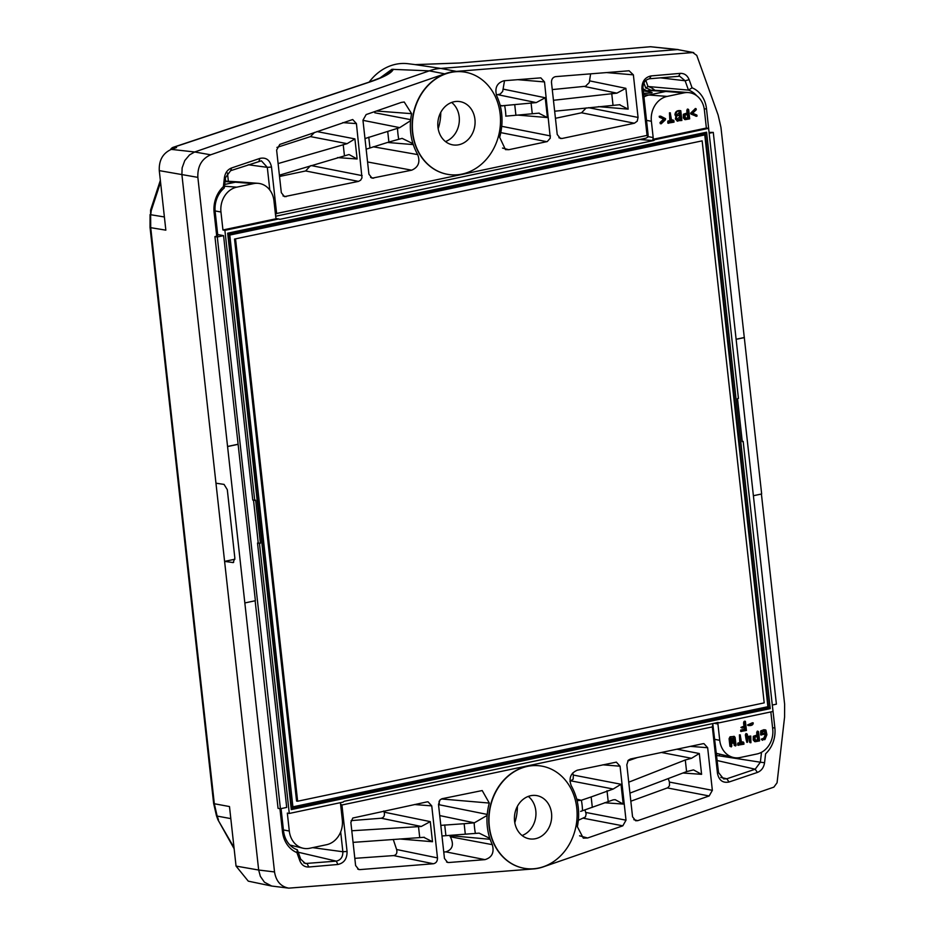 <?xml version="1.0" encoding="UTF-8"?>
<svg xmlns="http://www.w3.org/2000/svg" width="935" height="935" viewBox="0 0 935 935"><rect width="100%" height="100%" fill="white"/><g stroke="black" fill="none" stroke-linecap="round" stroke-linejoin="round"><path stroke-width="1.4" d="M753.388 495.714L761.663 493.972L720.943 127.347L718.115 115.005L696.762 55.387L692.765 52.547L456.42 71.387A52.068 44.062 -81 0 0 444.768 73.842L210.655 154.801C201.691 158.833 197.425 166.36 197.858 177.369L274.528 871.934C276.059 881.202 280.792 886.614 288.763 888.145L532.553 869.001A52.068 44.062 99 0 0 544.205 866.546L773.864 787.13L777.067 782.782L784.582 717.075L784.617 704.125L761.417 494.031M255.138 600.773L278.057 808.366L280.418 808.74L286.694 807.419L257.511 543.036L260.386 543.2L255.641 500.19L252.754 500.026L223.57 235.643L217.294 236.964L280.418 808.74M772.602 727.933L774.846 727.769L772.333 705.037L776.401 704.172L713.276 132.396L709.162 133.261M774.846 727.769A27.466 23.246 -81 0 1 765.59 753.785L764.561 762.715L760.365 762.212L755.188 769.213L726.834 778.785L723.596 778.937L718.524 772.544L712.844 724.169L712.341 726.904L717.472 773.35C718.968 780.351 722.813 783.238 729.019 782.011L757.373 772.439C761.394 770.837 763.79 767.6 764.561 762.715M712.341 726.904L341.929 804.988L347.06 851.446C347.142 858.751 344.092 863.087 337.909 864.466L308.772 867.014C304.588 867.154 301.608 865.05 299.819 860.691L296.909 852.591A27.466 23.246 99 0 1 282.464 831.589L279.939 808.67M541.026 765.999A51.834 43.863 99 0 0 540.886 765.975A51.834 43.863 99 0 0 489.472 810.318A51.834 43.863 99 0 0 524.699 868.37A51.834 43.863 99 0 0 524.827 868.393M355.604 865.541L358.759 869.527L359.882 869.608L433.361 863.753C436.142 863.145 437.522 861.193 437.486 857.909L431.748 805.888L428.043 801.821L427.003 801.891L352.799 818.031L350.87 822.379L355.604 865.541M439.088 801.213L439.345 804.79L487.252 814.42A53.844 45.558 99 0 1 489.297 803.06L482.203 790.554L442.161 798.7L440.011 799.916L438.503 804.474L444.464 858.459L447.608 862.444L448.73 862.526L484.961 859.639L445.878 851.867C452.633 849.553 454.13 844.527 450.378 836.802L449.642 835.598L490.162 839.303A53.844 45.558 99 0 0 492.313 844.656C494.428 852.533 491.974 857.535 484.961 859.639M487.252 814.42L487.112 815.46A53.914 45.616 99 0 0 489.788 838.368L490.162 839.303M712.353 790.332L709.162 795.965L637.752 820.661L635.648 820.755L632.551 816.793L626.812 764.772L628.32 760.213L630.471 758.998L702.91 743.722L703.95 743.652L707.655 747.719L712.353 790.332L669.425 782.069L669.495 785.704L667.789 787.761L630.833 801.213M587.612 837.994L583.288 838.134L577.362 826.715A53.844 45.558 -81 0 0 578.262 820.731L578.414 819.679A53.914 45.616 -81 0 0 576.03 796.725L575.668 795.779A53.844 45.558 -81 0 0 571.262 785.786C568.562 778.317 570.572 773.116 577.304 770.206L616.352 762.13L620.057 766.197L626.018 820.182L622.815 825.827L587.612 837.994L579.571 835.808M450.378 836.802L492.313 844.656M274.528 871.934L258.668 870.029L181.893 174.565L182.138 167.832L184.768 160.575L189.524 154.906L194.69 151.984L171.315 149.378L176.551 147.566L173.828 147.227A4.979 4.289 97.2 0 0 171.339 149.366C162.865 153.165 158.856 160.247 159.277 170.626L197.858 177.369M234.895 559.223L224.599 561.386L233.189 562.578L234.849 558.101L227.298 489.683L224.061 484.4L215.962 483.196M227.836 446.498L238.121 444.335L255.384 600.714L245.099 602.888M234.136 848.758L217.89 819.703L216.441 815.659A4.979 1.438 -19.7 0 0 217.142 816.08L214.314 803.749L229.484 806.554L236.052 866.09L258.668 870.029L260.362 876.352L264.43 882.196L271.676 886.041L288.763 888.145M160.352 180.35L150.582 210.083L150.722 227.684L165.846 230.15L159.277 170.626M576.766 808.004A51.834 43.863 99 0 0 541.155 766.022A51.834 43.863 99 0 0 489.73 810.365A51.834 43.863 99 0 0 524.956 868.416A51.834 43.863 99 0 0 576.766 808.004M535.428 838.718A21.926 18.56 -81 0 1 529.631 838.87A21.926 18.56 -81 0 1 514.729 814.315A21.926 18.56 -81 0 1 536.48 795.556A21.926 18.56 -81 0 1 551.545 813.321A21.926 18.56 -81 0 1 535.428 838.718M528.275 796.41A21.926 18.56 -81 0 1 535.813 810.832A21.926 18.56 -81 0 1 522.092 835.528M443.751 852.019L445.878 851.867M489.788 838.368L479.117 833.132L441.975 835.972M487.112 815.46L474.337 822.823L464.146 823.712L465.303 834.16M464.146 823.712L440.806 825.36M489.297 803.06L441.343 798.969M354.809 858.342L393.647 855.583L433.361 863.753M393.249 839.431L396.615 849.506C397.41 852.954 396.428 854.976 393.647 855.583M353.044 842.377L424.326 837.281M423.695 837.281L432.496 841.722L399.607 838.964M351.116 820.614L381.2 818.23L421.299 826.47L351.77 830.759M381.2 818.23C383.958 817.599 384.94 815.577 384.145 812.153L383.759 811.007M421.299 826.47L430.275 821.631L384.145 812.153M281.061 808.611L283.515 830.783A24.357 20.617 99 0 0 297.342 849.798L300.684 859.125L305.324 863.519L336.273 861.123C340.726 860.13 342.923 857.009 342.865 851.75L340.679 831.905M297.61 852.089L336.273 861.123L337.897 864.466M297.342 849.798L296.909 852.591M299.819 860.691L300.684 859.125M303.77 862.888L307.147 863.671L308.772 867.014M312.664 847.648L342.865 851.75L347.06 851.446M341.929 804.988L340.585 804.17M711.979 723.737L712.844 724.169M514.799 822.73A45.125 38.183 99 0 0 517.394 806.332M744.4 337.593L736.125 339.335M584.948 809.874L586.128 814.069L585.462 816.933L578.309 820.299M604.536 802.744L623.201 804.065L615.242 799.694L613.22 799.846L580.635 811.393M577.818 800.617L581.243 800.29L591.165 796.936L592.311 807.384M591.165 796.936L613.231 789.023L621.015 784.255L573.319 775.057L573.19 779.135L569.964 781.379M572.652 773.046L573.319 775.057M668.256 778.574L669.425 782.069M693.303 769.937L686.582 771.62L629.933 793.114M693.641 769.949L701.601 774.332L682.947 773.011M628.729 782.186L685.297 759.98L691.526 758.285L699.31 753.516L676.952 749.204M637.308 757.56L627.724 760.95M761.499 752.301L760.365 762.212L719.284 755.866L719.482 754.077M720.803 777.406L726.834 778.785L729.019 782.011M717.192 760.552L755.188 769.213L757.373 772.439M718.524 772.544L717.472 773.35M236.052 866.09L248.266 881.144M217.89 819.703L234.007 847.542M216.733 236.204L217.785 235.41L215.179 211.813L214.127 212.619L216.733 236.204L214.933 236.59L238.121 444.335M214.127 212.619A27.466 23.246 -81 0 1 223.383 186.614L224.412 177.673L225.464 177.685L230.629 170.684L261.379 160.82L267.305 167.342L269.806 190.027M696.715 95.756A24.357 20.617 99 0 0 688.476 90.099L685.133 80.772L679.663 76.226L649.556 78.762C645.103 79.767 642.906 82.888 642.964 88.147L641.913 88.942L647.043 135.4L276.631 213.496L271.501 167.038C270.005 160.037 266.159 157.15 259.953 158.389L231.599 167.961C227.579 169.551 225.183 172.788 224.412 177.673M641.913 88.942C641.831 81.637 644.881 77.301 651.064 75.922L680.201 73.374C684.385 73.234 687.365 75.349 689.153 79.697L692.064 87.797A27.466 23.246 99 0 1 706.509 108.811L709.069 132.408M713.276 132.396L709.116 132.396M744.143 337.547L736.114 339.241M227.556 446.462L237.864 444.289M448.216 174.436A51.834 43.863 -81 0 1 448.087 174.413A51.834 43.863 -81 0 1 412.861 116.361A51.834 43.863 -81 0 1 464.274 72.018A51.834 43.863 -81 0 1 464.403 72.042M276.62 150.067L279.81 144.422L352.694 119.528L356.422 123.595L361.985 177.825L360.653 180.174L358.502 181.39L284.45 196.642L281.318 192.668L276.62 150.067M367.572 161.965L411.669 170.182L372.048 178.176L368.916 174.202L362.955 120.206L366.158 114.561L401.36 102.394L404.236 102.008L411.61 113.673A53.844 45.558 -81 0 0 410.71 119.657L374.748 112.761M411.669 170.182C418.401 167.272 420.411 162.082 417.711 154.602A53.844 45.558 -81 0 1 413.305 144.609L412.943 143.674A53.914 45.616 -81 0 1 410.558 120.709L410.71 119.657M633.369 74.847L629.091 70.779L555.612 76.635C552.83 77.243 551.451 79.195 551.486 82.479L557.225 134.5L560.357 138.474L561.97 138.497L634.409 123.221L637.214 121.164L638.067 117.448L633.369 74.847L606.476 72.579M544.509 81.929L540.827 77.862L504.012 80.749C496.999 82.853 494.545 87.855 496.66 95.732A53.844 45.558 99 0 1 498.811 101.085L499.185 102.032A53.914 45.616 99 0 1 501.861 124.928L501.721 125.98A53.844 45.558 99 0 1 499.664 137.328L505.473 149.612L508.792 149.705L547.279 141.559L550.294 138.123L544.509 81.929L517.616 79.662M643.035 88.837A25.42 21.505 -81 0 1 646.704 90.894M459.494 63.031L415.128 64.62L440.876 68.43L677.583 49.567L693.747 52.605M456.42 71.387L440.806 68.43A52.582 44.494 99 0 0 429.305 70.861L194.69 151.984L210.655 154.801M376.431 111.008L411.61 113.673M444.768 73.842L429.305 70.861L391.894 69.319L379.996 77.979M369.15 82.105A51.273 43.384 -81 0 1 408.174 63.732L414.906 64.573M415.128 64.62L459.728 62.984L650.082 46.75A4.979 2.793 -94.9 0 0 649.802 46.797M369.36 82.046L369.851 81.999C384.11 77.149 391.929 72.895 393.296 69.237M500.155 114.047A51.834 43.863 -81 0 1 448.344 174.459A51.834 43.863 -81 0 1 413.118 116.407A51.834 43.863 -81 0 1 464.543 72.065A51.834 43.863 -81 0 1 500.155 114.047M454.071 101.751A21.926 18.56 99 0 0 437.802 123.759A21.926 18.56 99 0 0 453.019 144.913A21.926 18.56 99 0 0 474.933 119.353A21.926 18.56 99 0 0 459.868 101.599A21.926 18.56 99 0 0 454.071 101.751M445.481 141.571A21.926 18.56 99 0 0 459.202 116.875A21.926 18.56 99 0 0 451.663 102.453M364.989 138.567L399.724 127.639L410.558 120.709M412.943 143.674L402.12 138.368L388.89 142.038L387.733 131.601M388.89 142.038L366.158 149.179M417.711 154.602L373.229 146.783M387.511 142.459L413.305 144.609M314.522 132.419L310.467 136.603L276.935 147.414M278.104 163.567L347.13 143.663L354.903 138.894L316.965 131.578M348.825 154.591L279.39 175.184M349.164 154.602L357.123 158.985L337.5 157.594M310.373 165.799L305.64 170.965L279.53 176.47M215.179 211.813A24.357 20.617 -81 0 1 224.283 187.97L225.464 177.685M224.283 187.97L223.383 186.614M230.629 170.684L231.599 167.961M259.953 158.389L258.983 161.112M248.207 164.747L267.305 167.342L271.501 167.038M276.631 213.496L275.474 214.489M275.673 216.23L645.91 138.181L648.025 136.989L648.107 134.71L642.964 88.147M647.043 135.4L648.025 136.989M391.894 69.319L389.276 72.965L380.206 77.885L369.348 82.035L173.326 147.262A4.979 2.221 71.6 0 1 173.828 147.227L369.851 81.999M440.771 112.375A45.125 38.183 -81 0 1 438.176 128.773M496.345 94.949L500.213 94.061L502.679 91.408L504.514 80.714M500.996 105.877L536.246 102.593L545.222 97.754L503.427 89.164M505.718 116.15L515.91 115.262L514.753 104.814M515.91 115.262L539.238 113.123M538.618 113.135L547.407 117.565L517.651 115.087M552.269 89.585L585.497 86.265L589.249 82.584L590.628 73.842M589.716 80.889L625.866 88.322L616.89 93.149L553.45 100.29M554.654 111.218L619.987 104.697M619.367 104.697L628.168 109.138L598.4 106.648M555.437 118.301L581.547 112.796L634.409 123.221M586.21 107.922L581.547 112.796M650.772 90.169A19.425 16.433 99 0 0 645.758 88.089L648.002 86.499L688.476 90.099L692.064 87.797M689.153 79.697L685.133 80.772L660.32 77.827M678.681 76.214L680.201 73.374M651.064 75.922L649.556 78.762M150.582 210.083L151.213 210.714L160.563 182.267M291.194 845.345L290.399 845.509M214.933 236.59L217.294 236.964M223.57 235.643L217.691 234.545M253.514 500.167L258.224 542.884M717.168 722.463L719.062 722.837A2.291 1.94 -81 0 0 717.694 722.533L344.442 801.225A2.291 1.94 99 0 0 343.203 802.078L289.277 813.45L259.462 543.399L257.511 543.036M719.062 722.837L773 711.465L743.185 441.413L742.215 441.285M639.61 139.502L653.448 140.577A2.291 1.94 99 0 0 654.687 139.724L708.613 128.352L738.428 398.403L737.505 398.602L742.261 441.6L743.185 441.413M653.448 140.577L280.196 219.269A2.291 1.94 -81 0 1 278.829 218.965L224.891 230.337L254.706 500.389M260.386 543.2L259.462 543.399M770.241 708.613L706.603 132.209L227.661 233.189L291.288 809.593L770.241 708.613L768.64 707.62L291.603 808.191L291.288 809.593M706.603 132.209L705.247 133.448L228.222 234.019L227.661 233.189M228.304 234.825L229.788 235.059L292.912 806.847L767.892 706.708L704.768 134.921L702.769 134.605L228.28 234.65M705.247 133.448L768.64 707.62L766.653 706.965M703.471 134.722L703.377 133.845M766.653 707.024L291.498 807.209M291.428 806.613L292.912 806.847M234.533 239.068L702.15 140.858L764.199 702.875L297.634 801.237L296.582 801.073L234.533 239.068L702.15 140.858M704.768 134.921L229.788 235.059M297.634 801.237L235.585 239.231M228.222 234.019L291.603 808.191M340.562 802.639A2.466 2.08 99 0 0 340.515 803.574L342.315 819.866A21.458 18.162 99 0 1 326.537 844.726L309.719 848.267A21.458 18.162 99 0 1 302.811 848.174A21.458 18.162 99 0 1 289.301 831.04L287.325 813.088L289.277 813.45M257.978 183.318L239.465 181.928A19.939 16.865 99 0 0 239.231 181.916A19.939 16.865 99 0 0 235.351 182.208L253.549 183.622A21.458 18.162 -81 0 1 257.978 183.318A21.458 18.162 -81 0 1 273.967 200.838L275.767 217.13A2.466 2.08 -81 0 0 276.526 218.673L278.829 218.965M253.549 183.622L236.742 187.164A21.458 18.162 -81 0 0 220.964 212.023L222.939 229.975L224.891 230.337M654.687 139.724L652.794 139.338A2.466 2.08 99 0 0 653.179 137.562L651.379 121.27A21.458 18.162 99 0 1 667.158 96.41L683.964 92.869A21.458 18.162 99 0 1 688.394 92.565A21.458 18.162 99 0 1 704.394 110.096L706.369 128.048L708.613 128.352M717.32 722.615A2.466 2.08 -81 0 1 717.928 724.006L719.728 740.298A21.458 18.162 -81 0 0 733.239 757.432A21.458 18.162 -81 0 0 740.146 757.525L756.953 753.972A21.458 18.162 -81 0 0 772.731 729.113L770.837 711.921M276.526 218.673L222.939 229.975M742.133 728.061L742.18 726.822L744.868 726.261C744.12 723.246 744.295 721.598 745.405 721.306L746.422 730.469L741.221 731.369L741.478 730.235L745.218 729.44L745.008 727.5L742.133 728.061L740.929 727.43L744.085 726.133C743.325 723.117 743.512 721.469 744.622 721.189M740.672 731.357L740.684 730.106L744.435 729.312L744.225 727.372M748.094 725.466L747.568 724.952L752.441 722.767M732.105 743.08L730.878 737.925M731.123 746.866L729.873 738.86L730.784 736.979L734.162 736.312L735.074 737.329L736.079 745.218L735.6 745.966L735.015 745.44L734.209 738.124L733.367 737.692L733.11 738.381C733.811 741.163 733.613 742.6 732.491 742.694L732.047 738.592L731.228 738.147L731.778 746.118L731.299 746.866L729.919 746.235L729.09 738.732L729.99 736.85L731.24 736.628M731.731 736.745L734.162 736.324M735.436 745.955L734.232 745.312L733.04 737.47M738.603 745.312C738.334 743.103 738.65 742.612 739.538 743.839L740.613 743.617L740.204 734.992L741.677 743.395L743.769 742.507L743.944 744.178L737.82 745.183C737.551 742.986 737.867 742.495 738.755 743.711L739.83 743.489L739.421 734.863L740.894 743.267L742.974 742.39M740.38 734.992L739.643 734.875M746.901 737.832C747.077 742.647 746.726 742.717 745.849 738.066L745.709 736.827C745.16 734.606 745.417 733.671 746.481 734.01M746.773 736.593L750.747 736.044L750.934 742.729L749.823 737.516L747.696 737.96C747.86 742.764 747.509 742.846 746.633 738.183L746.305 738.136M750.419 742.46L749.554 742.086L749.064 737.668M754.942 741.595L753.224 740.041L753.294 736.312L757.046 734.968C756.438 732.526 756.672 731.415 757.771 731.626M760.669 734.91L760.716 730.925L763.942 729.697L765.917 730.13L766.91 734.758L764.923 739.585L761.943 739.772L764.491 738.311L765.742 735.775L765.262 731.158L762.352 731.778L762.387 733.566L763.883 733.449L763.977 734.326L760.669 734.91M762.411 740.31L761.277 739.164L763.708 738.194L764.947 735.646L764.549 731.123M762.352 733.285L763.17 733.402M761.464 735.039L761.499 731.053L765.297 729.814M757.829 735.085C757.221 732.654 757.467 731.544 758.554 731.754L759.571 740.906L755.223 741.7L754.019 740.169L754.077 736.441L757.046 734.968M757.969 736.336L754.931 737.154L755.281 740.356L758.355 739.889L757.969 736.336M758.355 739.889L757.572 739.76L757.175 736.207M755.199 740.263L757.572 739.76M747.696 737.96C747.86 742.764 747.509 742.846 746.633 738.183L745.709 736.827M746.492 736.955C745.955 734.735 746.212 733.8 747.275 734.139L747.556 736.71L750.747 736.044M746.013 733.519L747.275 734.139M742.752 743.161L741.969 743.044M739.83 743.489L740.613 743.617L740.204 734.992L741.677 743.395M738.323 742.787L739.538 743.839M732.9 743.208L731.708 742.577M734.209 738.124L733.414 737.995M732.047 738.592L731.252 738.463M748.362 725.081L753.224 722.895C753.248 724.812 751.763 725.7 748.771 725.583L748.362 725.081M744.868 726.261L744.085 726.133M745.218 729.44L744.435 729.312M652.794 139.338L706.369 128.048M663.605 119.072L659.397 117.226L659.222 116.267L660.706 116.185L665.591 118.698L665.393 119.832L661.197 123.794L660.776 122.719L664.399 119.201L663.605 119.072L659.993 122.59L660.426 123.665M668.665 123.28C668.396 121.094 668.712 120.603 669.6 121.83L670.676 121.597L670.255 112.936L671.739 121.375L673.831 120.486L674.018 122.146L667.87 123.151C667.613 120.966 667.917 120.486 668.805 121.702L669.881 121.48L669.472 112.819L670.956 121.246L673.048 120.358M675.888 116.466L674.953 114.76C675.245 111.768 676.928 110.388 680.002 110.599L680.785 110.727L681.86 120.498L677.033 120.767L676.157 118.616L676.671 116.594L675.888 116.466L675.421 119.014L677.396 121.094M685.028 119.54L683.31 117.997L683.38 114.269L687.155 112.925C686.535 110.47 686.781 109.36 687.879 109.57M696.072 116.127L691.07 114.128L690.638 113.135L695.383 108.553M691.479 113.731L691.69 112.609L696.026 108.624L696.283 109.711L692.683 113.228L696.879 115.099L697.066 116.057L690.696 113.614M687.938 113.041C687.33 110.599 687.564 109.489 688.674 109.699L689.679 118.85L685.308 119.645L684.093 118.114L684.175 114.386L687.155 112.925M688.078 114.269L685.004 115.099L685.355 118.301L688.464 117.822L688.078 114.269M688.464 117.822L687.681 117.705L687.283 114.14M685.273 118.207L687.681 117.705M680.177 115.18L679.85 112.2L676.835 114.619L677.735 115.659L680.177 115.18L679.394 115.063L679.067 112.071M680.657 119.493L680.318 116.489L677.302 118.909L678.226 119.96L680.657 119.493L679.874 119.376L679.535 116.361M676.671 116.594L675.736 114.876C676.04 111.896 677.711 110.505 680.785 110.727M677.805 119.809L679.874 119.376M677.314 115.496L679.394 115.063M672.826 121.141L672.043 121.024M672.581 119.879L673.831 120.486M669.881 121.48L670.676 121.597L670.255 112.936L671.739 121.375M668.373 120.779L669.6 121.83M664.399 119.201L660.18 117.343L660.496 116.115M648.902 90.426L665.767 91.455A19.939 16.865 -81 0 1 669.647 91.162L652.443 90.157A18.232 15.427 99 0 0 648.902 90.426L645.384 91.174C654.921 92.472 654.301 93.173 643.525 93.266M213.636 803.422A4.979 0.818 -6.3 0 0 214.314 803.749L150.722 227.684A4.979 0.818 -6.3 0 1 150.032 227.357L213.636 803.422L216.441 815.659M232.686 562.59L233.656 562.391M474.174 822.835A63.767 53.961 99 0 0 475.377 833.284M474.337 822.823L439.731 815.577M444.709 824.939L445.89 835.586M446.556 862.012L448.73 862.526M357.708 869.082L359.882 869.608M419.71 837.491L418.506 826.575M414.509 804.532L431.748 805.888M430.275 821.631L432.496 841.722M396.615 849.506L437.486 857.909M283.515 830.783L282.464 831.589M716.619 755.328L716.841 753.435M581.395 800.231A63.767 53.961 -81 0 1 582.517 810.692M613.231 789.023L571.25 780.924M581.243 800.29L576.72 799.168M607.014 790.718L608.182 801.365M602.818 764.83L620.057 766.197M583.767 818.312L622.815 825.827M585.801 812.445L626.018 820.182M623.201 804.065L621.015 784.255M667.391 787.936L709.162 795.965M685.297 759.98L686.582 771.62M691.526 758.285L661.407 752.476M707.655 747.719L690.416 746.364M633.813 819.656L637.752 820.661M699.31 753.516L701.601 774.332M719.284 755.866L716.596 755.538M218.451 819.738L217.142 816.08L230.816 818.616M704.242 108.974L706.509 108.811M643.899 82.923L645.758 88.089M225.358 178.538L225.639 181.121M692.765 52.547L677.583 49.567L650.374 46.75A4.979 2.793 -94.9 0 0 650.082 46.75A4.979 4.979 0 0 1 651.017 46.762L678.237 49.578M460.02 62.984L650.374 46.75A4.979 4.184 -84.1 0 1 651.017 46.762M362.967 120.334L399.724 127.639M398.649 138.742A63.767 53.961 -81 0 1 397.539 128.282M369.944 147.777L368.776 137.129M370.587 177.44L373.661 178.199M310.467 136.603L347.13 143.663M343.203 144.586L344.419 155.502M283.001 195.918L286.063 196.666M305.64 170.965L358.502 181.39M311.156 165.565L362.161 175.628M357.123 158.985L354.903 138.894M342.794 122.637L356.422 123.595M227.45 172.975L228.374 181.273M500.132 105.293L502.75 105.912M536.246 102.593L498.203 94.774M505.87 116.139A63.767 53.961 99 0 0 504.678 105.702M532.249 113.556L531.068 102.908M500.774 132.618L546.811 141.688M501.686 126.307L550.47 135.926M502.516 148.069L508.792 149.705M545.222 97.754L547.407 117.565M616.89 93.149L584.492 86.499M613.009 105.117L611.724 93.477M638.067 117.448L588.512 107.677M558.896 137.749L561.97 138.497M628.168 109.138L625.866 88.322M645.828 80.422L648.002 86.499A21.412 18.116 -81 0 1 654.862 90.298M164.396 216.967L150.757 214.734L151.213 210.714M279.261 219.199L280.196 219.269M225.008 181.577L235.351 182.208L224.68 184.452M224.482 186.217L236.742 187.164M648.084 136.615L653.179 137.562M646.517 120.37L651.379 121.27M643.946 97.018A19.939 16.865 -81 0 1 648.96 95.008L667.158 96.41M643.689 94.68L648.96 95.008L665.767 91.455L683.964 92.869M714.083 723.293L717.928 724.006M714.854 739.386L719.728 740.298M215.097 210.924L220.964 212.023M283.422 829.941L289.301 831.04M675.736 114.876L674.953 114.76M669.647 91.162A19.939 16.865 -81 0 1 669.881 91.186L688.394 92.565M248.289 881.156L271.676 886.041M150.067 214.594L150.032 227.357M173.326 147.262A4.979 4.979 0 0 0 170.486 149.694M225.066 181.086L239.231 181.916M716.397 753.329L733.239 757.432M289.932 845.041L302.811 848.174M762.831 733.204L763.615 733.332M764.187 730.936L764.97 731.053M754.451 741.513L755.235 741.642M754.767 740.345L755.55 740.462M757.292 731.147L758.075 731.275M746.679 742.191L747.462 742.32M749.999 742.612L750.782 742.741M742.507 741.887L743.29 742.016M731.24 736.675L732.035 736.803M732.14 743.009L732.923 743.138M753.236 722.907L752.453 722.79M748.76 725.572L747.977 725.455M740.66 731.357L741.443 731.474M695.254 108.53L696.037 108.659M695.757 116.185L696.54 116.302M684.525 119.458L685.32 119.586M684.841 118.289L685.624 118.406M687.412 109.091L688.195 109.208M677.092 121.047L677.875 121.176M677.431 119.809L678.226 119.925M676.94 115.496L677.735 115.613M669.647 112.808L670.43 112.936M660.25 123.642L661.033 123.759M643.268 90.894L645.419 91.162"/></g></svg>
